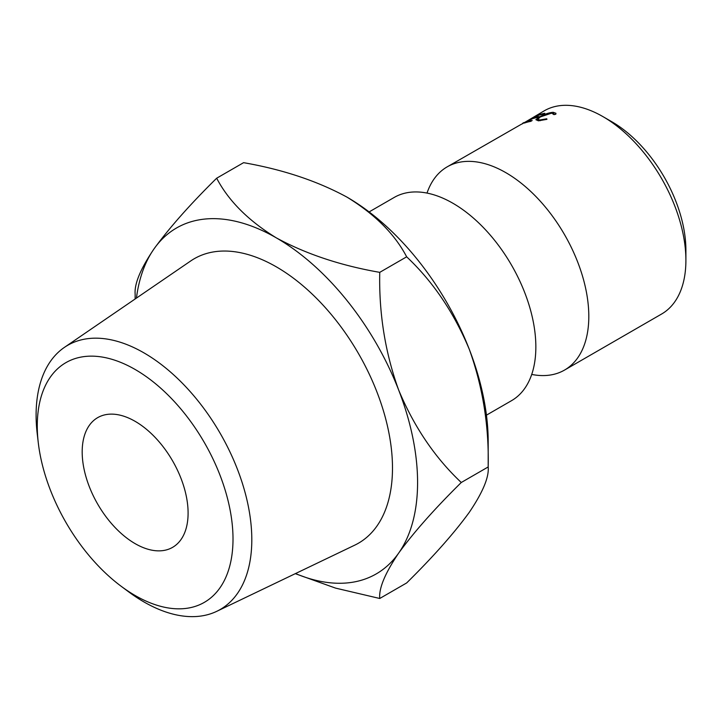 <?xml version="1.0" encoding="UTF-8"?>
<svg xmlns="http://www.w3.org/2000/svg" width="722" height="722" viewBox="0 0 722 722"><rect width="100%" height="100%" fill="white"/><g stroke="black" fill="none" stroke-linecap="round" stroke-linejoin="round"><path stroke-width="1.08" d="M427.018 193.081A117.334 67.742 60 0 1 447.18 166.854A117.334 67.742 60 0 1 505.842 172.666A117.334 67.742 60 0 1 582.492 276.066A117.334 67.742 60 0 1 564.514 370.088A117.334 67.742 60 0 1 531.717 374.429M233.007 539A138.407 79.907 -120 0 0 135.14 369.483A138.407 79.907 -120 0 0 37.273 425.989A138.407 79.907 -120 0 0 38.293 442.821A138.407 79.907 -120 0 0 121.079 586.21A138.407 79.907 -120 0 0 233.007 539M38.293 442.821L37.219 433.687A152.523 88.057 60 0 1 36.1 415.141A152.523 88.057 60 0 1 64.393 347.39A152.523 88.057 60 0 1 183.009 383.878A152.523 88.057 60 0 1 251.807 539.677A152.523 88.057 60 0 1 216.771 611.317A152.523 88.057 60 0 1 128.453 591.697L121.079 586.21M611.76 121.711L602.933 116.612L611.76 121.711A104.852 60.54 60 0 1 685.9 250.128L685.9 260.317A117.334 67.742 -120 0 0 602.933 116.612L602.933 116.612A117.334 67.742 -120 0 0 544.271 110.8L534.65 116.513A117.334 67.742 60 0 1 534.785 116.45L522.168 123.913A117.334 67.742 60 0 0 521.221 124.328L447.18 166.854M564.514 370.088L661.596 314.034A117.334 67.742 -120 0 0 685.9 260.317M135.14 543.648A74.889 43.239 60 0 1 86.216 477.648A74.889 43.239 60 0 1 97.696 417.632A74.889 43.239 60 0 1 135.14 421.341A74.889 43.239 60 0 1 184.065 487.341A74.889 43.239 60 0 1 172.585 547.357A74.889 43.239 60 0 1 135.14 543.648M216.771 611.317L354.764 545.146A164.228 94.817 -120 0 0 392.488 468.009A164.228 94.817 -120 0 0 318.42 300.253A164.228 94.817 -120 0 0 190.698 260.967L64.393 347.39M369.113 211.925L394.221 197.431A117.334 67.742 60 0 1 452.884 203.243A117.334 67.742 60 0 1 464.869 211.167A117.334 67.742 60 0 1 534.984 332.616A117.334 67.742 60 0 1 511.555 400.656L486.447 415.15M295.488 573.566A199.714 115.303 -120 0 0 398.661 553.106C413.814 532.249 434.689 508.712 461.277 482.495C434.924 457.667 414.058 426.846 398.661 390.033C385.178 352.652 378.87 313.42 379.745 272.356C340.459 265.488 306.002 254 276.364 237.89C248.404 220.733 228.504 200.833 216.672 178.208L243.594 162.667C282.871 169.535 317.328 181.023 346.975 197.124A199.714 115.303 60 0 1 469.273 349.267C482.756 386.658 489.065 425.881 488.189 466.953C489.155 477.125 482.847 492.251 469.273 512.34C454.12 533.188 433.245 556.725 406.657 582.952L379.745 598.484C378.779 588.313 385.088 573.187 398.661 553.106A199.714 115.303 -120 0 0 398.661 390.033A199.714 115.303 -120 0 0 276.364 237.89A199.714 115.303 -120 0 0 154.066 248.819A199.714 115.303 -120 0 0 136.44 298.096M461.277 482.495L488.189 466.953L488.189 441.729A199.714 115.303 -120 0 0 469.273 349.267C453.876 312.464 433.01 281.643 406.657 256.815C394.826 234.181 374.935 214.29 346.975 197.124M553.945 114.627L551.68 113.128L540.318 116.928L537.655 119.437L539.903 119.978L546.762 118.778L546.942 119.338L538.468 120.809L535.868 119.699L539.343 117.018C544.235 114.247 548.846 112.668 553.187 112.298L555.949 113.291L555.796 114.229L553.945 114.627L554.018 113.95L554.207 114.572M538.386 114.969A117.334 67.742 60 0 1 544.758 113.273L543.323 114.103A117.334 67.742 60 0 0 537.926 115.466L533.621 117.957A117.334 67.742 60 0 1 539.009 116.594L537.574 117.424A117.334 67.742 60 0 0 532.186 118.787L526.789 121.901A117.334 67.742 60 0 1 532.186 120.529L530.751 121.359A117.334 67.742 60 0 0 524.371 123.065L538.531 115.276M522.557 123.345L523.955 122.532M216.672 178.208C190.328 204.145 169.453 227.683 154.066 248.819C140.573 268.71 134.274 283.836 135.14 294.206L135.14 298.98M295.289 573.665L335.55 588.105L379.745 598.484M379.745 272.356L406.657 256.815M539.903 119.978L540.155 120.718M546.762 118.778L546.933 119.347M553.187 112.298L553.593 113.471M538.179 120.809L537.655 119.437"/></g></svg>
